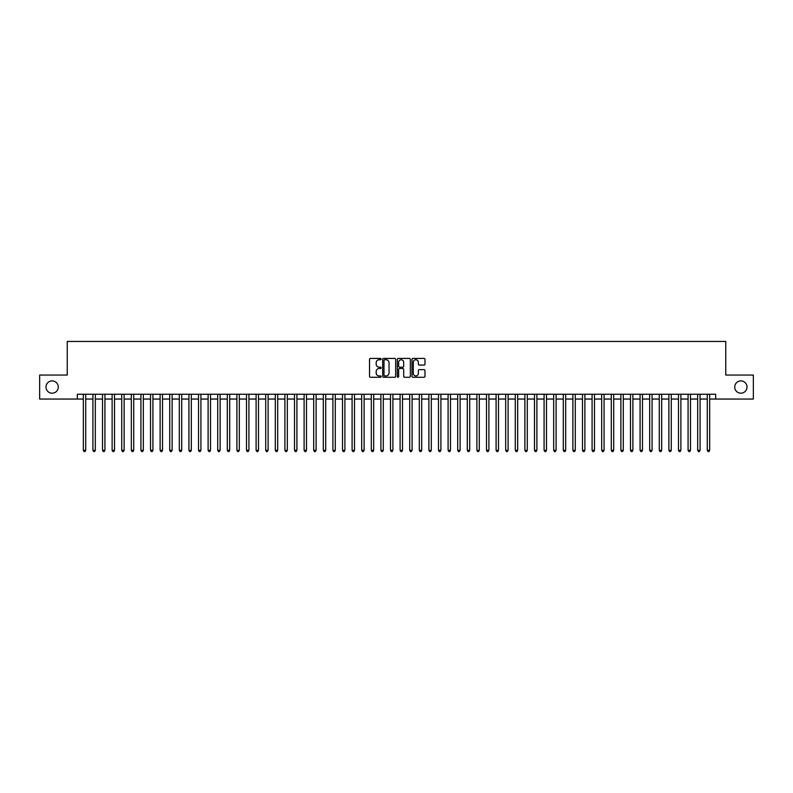 <?xml version="1.0" encoding="UTF-8"?>
<svg xmlns="http://www.w3.org/2000/svg" width="793" height="793" viewBox="0 0 793 793"><rect width="100%" height="100%" fill="white"/><g stroke="black" fill="none" stroke-linecap="round" stroke-linejoin="round"><path stroke-width="1.19" d="M381.146 359.08A0.664 0.664 0 0 0 380.481 358.426L370.47 358.426A0.942 0.942 0 0 0 369.528 359.368L369.528 376.328A0.942 0.942 0 0 0 370.47 377.27L380.481 377.27A0.664 0.664 0 0 0 381.146 376.606A0.664 0.664 0 0 0 380.481 375.951L379.183 375.951A3.013 3.013 0 0 1 376.169 372.938L376.169 371.52A3.013 3.013 0 0 1 379.183 368.507L380.481 368.507A0.664 0.664 0 0 0 381.146 367.843A0.664 0.664 0 0 0 380.481 367.189L379.183 367.189A3.013 3.013 0 0 1 376.169 364.175L376.169 362.758A3.013 3.013 0 0 1 379.183 359.744L380.481 359.744A0.664 0.664 0 0 0 381.146 359.08M734.724 387.043A6.146 6.146 0 0 0 740.87 393.189A6.146 6.146 0 0 0 747.016 387.043A6.146 6.146 0 0 0 740.87 380.898A6.146 6.146 0 0 0 734.724 387.043M45.984 387.043A6.146 6.146 0 0 0 52.13 393.189A6.146 6.146 0 0 0 58.276 387.043A6.146 6.146 0 0 0 52.13 380.898A6.146 6.146 0 0 0 45.984 387.043M424.037 365.067A0.942 0.942 0 0 0 424.979 364.126L424.979 359.368A0.942 0.942 0 0 0 424.037 358.426L412.915 358.426A0.942 0.942 0 0 0 411.973 359.368L411.973 376.328A0.942 0.942 0 0 0 412.915 377.27L424.037 377.27A0.942 0.942 0 0 0 424.979 376.328L424.979 370.579A0.942 0.942 0 0 0 424.037 369.637L419.279 369.637A0.942 0.942 0 0 0 418.337 370.579L418.337 373.434A2.518 2.518 0 0 1 415.819 375.951A2.518 2.518 0 0 1 413.292 373.434L413.292 362.262A2.518 2.518 0 0 1 415.819 359.744A2.518 2.518 0 0 1 418.337 362.262L418.337 364.126A0.942 0.942 0 0 0 419.279 365.067L424.037 365.067M77.327 399.048L39.65 399.048L39.65 375.049L67.246 375.049L67.246 341.446L725.754 341.446L725.754 375.049L753.35 375.049L753.35 399.048L715.673 399.048L715.673 394.24L77.327 394.24L77.327 399.048L83.324 399.048M395.677 359.368A0.942 0.942 0 0 0 394.736 358.426L383.614 358.426A0.942 0.942 0 0 0 382.672 359.368L382.672 376.328A0.942 0.942 0 0 0 383.614 377.27L394.736 377.27A0.942 0.942 0 0 0 395.677 376.328L395.677 359.368M398.264 358.426L409.386 358.426A0.942 0.942 0 0 1 410.328 359.368L410.328 376.328A0.942 0.942 0 0 1 409.386 377.27L404.628 377.27A0.942 0.942 0 0 1 403.687 376.328L403.687 369.449A0.942 0.942 0 0 0 402.745 368.507L399.583 368.507A0.942 0.942 0 0 0 398.641 369.449L398.641 376.606A0.664 0.664 0 0 1 397.987 377.27A0.664 0.664 0 0 1 397.323 376.606L397.323 359.368A0.942 0.942 0 0 1 398.264 358.426M85.723 399.048L92.93 399.048M95.329 399.048L102.525 399.048M104.924 399.048L112.12 399.048M114.519 399.048L121.725 399.048M124.124 399.048L131.321 399.048M133.72 399.048L140.926 399.048M143.325 399.048L150.521 399.048M152.92 399.048L160.117 399.048M162.515 399.048L169.722 399.048M172.121 399.048L179.317 399.048M181.716 399.048L188.922 399.048M191.321 399.048L198.518 399.048M200.916 399.048L208.113 399.048M210.512 399.048L217.718 399.048M220.117 399.048L227.313 399.048M229.712 399.048L236.909 399.048M239.317 399.048L246.514 399.048M248.913 399.048L256.109 399.048M258.508 399.048L265.714 399.048M268.113 399.048L275.31 399.048M277.709 399.048L284.905 399.048M287.314 399.048L294.51 399.048M296.909 399.048L304.106 399.048M306.504 399.048L313.711 399.048M316.11 399.048L323.306 399.048M325.705 399.048L332.901 399.048M335.3 399.048L342.507 399.048M344.905 399.048L352.102 399.048M354.501 399.048L361.707 399.048M364.106 399.048L371.302 399.048M373.701 399.048L380.898 399.048M383.297 399.048L390.503 399.048M392.902 399.048L400.098 399.048M402.497 399.048L409.703 399.048M412.102 399.048L419.299 399.048M421.698 399.048L428.894 399.048M431.293 399.048L438.499 399.048M440.898 399.048L448.095 399.048M450.493 399.048L457.7 399.048M460.099 399.048L467.295 399.048M469.694 399.048L476.89 399.048M479.289 399.048L486.496 399.048M488.894 399.048L496.091 399.048M498.49 399.048L505.686 399.048M508.095 399.048L515.291 399.048M517.69 399.048L524.887 399.048M527.286 399.048L534.492 399.048M536.891 399.048L544.087 399.048M546.486 399.048L553.683 399.048M556.091 399.048L563.288 399.048M565.687 399.048L572.883 399.048M575.282 399.048L582.488 399.048M584.887 399.048L592.084 399.048M594.482 399.048L601.679 399.048M604.078 399.048L611.284 399.048M613.683 399.048L620.879 399.048M623.278 399.048L630.485 399.048M632.883 399.048L640.08 399.048M642.479 399.048L649.675 399.048M652.074 399.048L659.28 399.048M661.679 399.048L668.876 399.048M671.274 399.048L678.481 399.048M680.88 399.048L688.076 399.048M690.475 399.048L697.671 399.048M700.07 399.048L707.277 399.048M709.676 399.048L715.673 399.048M384.655 359.744A0.664 0.664 0 0 0 383.99 360.399L383.99 375.287A0.664 0.664 0 0 0 384.655 375.951L386.022 375.951A3.013 3.013 0 0 0 389.036 372.938L389.036 362.758A3.013 3.013 0 0 0 386.022 359.744L384.655 359.744M403.687 362.312A2.518 2.518 0 0 0 401.169 359.794A2.518 2.518 0 0 0 398.641 362.312L398.641 366.247A0.942 0.942 0 0 0 399.583 367.189L402.745 367.189A0.942 0.942 0 0 0 403.687 366.247L403.687 362.312M85.723 394.24L85.723 450.305L83.324 450.305L83.324 394.24M85.723 450.305L85.01 451.554L84.048 451.554L83.324 450.305M95.329 394.24L95.329 450.305L92.93 450.305L92.93 394.24M95.329 450.305L94.605 451.554L93.643 451.554L92.93 450.305M104.924 394.24L104.924 450.305L102.525 450.305L102.525 394.24M104.924 450.305L104.2 451.554L103.249 451.554L102.525 450.305M114.519 394.24L114.519 450.305L112.12 450.305L112.12 394.24M114.519 450.305L113.805 451.554L112.844 451.554L112.12 450.305M124.124 394.24L124.124 450.305L121.725 450.305L121.725 394.24M124.124 450.305L123.401 451.554L122.439 451.554L121.725 450.305M133.72 394.24L133.72 450.305L131.321 450.305L131.321 394.24M133.72 450.305L133.006 451.554L132.044 451.554L131.321 450.305M143.325 394.24L143.325 450.305L140.926 450.305L140.926 394.24M143.325 450.305L142.601 451.554L141.64 451.554L140.926 450.305M152.92 394.24L152.92 450.305L150.521 450.305L150.521 394.24M152.92 450.305L152.197 451.554L151.245 451.554L150.521 450.305M162.515 394.24L162.515 450.305L160.117 450.305L160.117 394.24M162.515 450.305L161.802 451.554L160.84 451.554L160.117 450.305M172.121 394.24L172.121 450.305L169.722 450.305L169.722 394.24M172.121 450.305L171.397 451.554L170.436 451.554L169.722 450.305M181.716 394.24L181.716 450.305L179.317 450.305L179.317 394.24M181.716 450.305L181.002 451.554L180.041 451.554L179.317 450.305M191.321 394.24L191.321 450.305L188.922 450.305L188.922 394.24M191.321 450.305L190.598 451.554L189.636 451.554L188.922 450.305M200.916 394.24L200.916 450.305L198.518 450.305L198.518 394.24M200.916 450.305L200.193 451.554L199.241 451.554L198.518 450.305M210.512 394.24L210.512 450.305L208.113 450.305L208.113 394.24M210.512 450.305L209.798 451.554L208.837 451.554L208.113 450.305M220.117 394.24L220.117 450.305L217.718 450.305L217.718 394.24M220.117 450.305L219.393 451.554L218.432 451.554L217.718 450.305M229.712 394.24L229.712 450.305L227.313 450.305L227.313 394.24M229.712 450.305L228.999 451.554L228.037 451.554L227.313 450.305M239.317 394.24L239.317 450.305L236.909 450.305L236.909 394.24M239.317 450.305L238.594 451.554L237.632 451.554L236.909 450.305M248.913 394.24L248.913 450.305L246.514 450.305L246.514 394.24M248.913 450.305L248.189 451.554L247.228 451.554L246.514 450.305M258.508 394.24L258.508 450.305L256.109 450.305L256.109 394.24M258.508 450.305L257.794 451.554L256.833 451.554L256.109 450.305M268.113 394.24L268.113 450.305L265.714 450.305L265.714 394.24M268.113 450.305L267.39 451.554L266.428 451.554L265.714 450.305M277.709 394.24L277.709 450.305L275.31 450.305L275.31 394.24M277.709 450.305L276.995 451.554L276.033 451.554L275.31 450.305M287.314 394.24L287.314 450.305L284.905 450.305L284.905 394.24M287.314 450.305L286.59 451.554L285.629 451.554L284.905 450.305M296.909 394.24L296.909 450.305L294.51 450.305L294.51 394.24M296.909 450.305L296.185 451.554L295.224 451.554L294.51 450.305M306.504 394.24L306.504 450.305L304.106 450.305L304.106 394.24M306.504 450.305L305.791 451.554L304.829 451.554L304.106 450.305M316.11 394.24L316.11 450.305L313.711 450.305L313.711 394.24M316.11 450.305L315.386 451.554L314.424 451.554L313.711 450.305M325.705 394.24L325.705 450.305L323.306 450.305L323.306 394.24M325.705 450.305L324.981 451.554L324.03 451.554L323.306 450.305M335.3 394.24L335.3 450.305L332.901 450.305L332.901 394.24M335.3 450.305L334.587 451.554L333.625 451.554L332.901 450.305M344.905 394.24L344.905 450.305L342.507 450.305L342.507 394.24M344.905 450.305L344.182 451.554L343.22 451.554L342.507 450.305M354.501 394.24L354.501 450.305L352.102 450.305L352.102 394.24M354.501 450.305L353.787 451.554L352.826 451.554L352.102 450.305M364.106 394.24L364.106 450.305L361.707 450.305L361.707 394.24M364.106 450.305L363.382 451.554L362.421 451.554L361.707 450.305M373.701 394.24L373.701 450.305L371.302 450.305L371.302 394.24M373.701 450.305L372.978 451.554L372.026 451.554L371.302 450.305M383.297 394.24L383.297 450.305L380.898 450.305L380.898 394.24M383.297 450.305L382.583 451.554L381.621 451.554L380.898 450.305M392.902 394.24L392.902 450.305L390.503 450.305L390.503 394.24M392.902 450.305L392.178 451.554L391.217 451.554L390.503 450.305M402.497 394.24L402.497 450.305L400.098 450.305L400.098 394.24M402.497 450.305L401.783 451.554L400.822 451.554L400.098 450.305M412.102 394.24L412.102 450.305L409.703 450.305L409.703 394.24M412.102 450.305L411.379 451.554L410.417 451.554L409.703 450.305M421.698 394.24L421.698 450.305L419.299 450.305L419.299 394.24M421.698 450.305L420.974 451.554L420.022 451.554L419.299 450.305M431.293 394.24L431.293 450.305L428.894 450.305L428.894 394.24M431.293 450.305L430.579 451.554L429.618 451.554L428.894 450.305M440.898 394.24L440.898 450.305L438.499 450.305L438.499 394.24M440.898 450.305L440.174 451.554L439.213 451.554L438.499 450.305M450.493 394.24L450.493 450.305L448.095 450.305L448.095 394.24M450.493 450.305L449.78 451.554L448.818 451.554L448.095 450.305M460.099 394.24L460.099 450.305L457.7 450.305L457.7 394.24M460.099 450.305L459.375 451.554L458.413 451.554L457.7 450.305M469.694 394.24L469.694 450.305L467.295 450.305L467.295 394.24M469.694 450.305L468.97 451.554L468.019 451.554L467.295 450.305M479.289 394.24L479.289 450.305L476.89 450.305L476.89 394.24M479.289 450.305L478.575 451.554L477.614 451.554L476.89 450.305M488.894 394.24L488.894 450.305L486.496 450.305L486.496 394.24M488.894 450.305L488.171 451.554L487.209 451.554L486.496 450.305M498.49 394.24L498.49 450.305L496.091 450.305L496.091 394.24M498.49 450.305L497.776 451.554L496.814 451.554L496.091 450.305M508.095 394.24L508.095 450.305L505.686 450.305L505.686 394.24M508.095 450.305L507.371 451.554L506.41 451.554L505.686 450.305M517.69 394.24L517.69 450.305L515.291 450.305L515.291 394.24M517.69 450.305L516.967 451.554L516.005 451.554L515.291 450.305M527.286 394.24L527.286 450.305L524.887 450.305L524.887 394.24M527.286 450.305L526.572 451.554L525.61 451.554L524.887 450.305M536.891 394.24L536.891 450.305L534.492 450.305L534.492 394.24M536.891 450.305L536.167 451.554L535.206 451.554L534.492 450.305M546.486 394.24L546.486 450.305L544.087 450.305L544.087 394.24M546.486 450.305L545.772 451.554L544.811 451.554L544.087 450.305M556.091 394.24L556.091 450.305L553.683 450.305L553.683 394.24M556.091 450.305L555.368 451.554L554.406 451.554L553.683 450.305M565.687 394.24L565.687 450.305L563.288 450.305L563.288 394.24M565.687 450.305L564.963 451.554L564.001 451.554L563.288 450.305M575.282 394.24L575.282 450.305L572.883 450.305L572.883 394.24M575.282 450.305L574.568 451.554L573.607 451.554L572.883 450.305M584.887 394.24L584.887 450.305L582.488 450.305L582.488 394.24M584.887 450.305L584.163 451.554L583.202 451.554L582.488 450.305M594.482 394.24L594.482 450.305L592.084 450.305L592.084 394.24M594.482 450.305L593.759 451.554L592.807 451.554L592.084 450.305M604.078 394.24L604.078 450.305L601.679 450.305L601.679 394.24M604.078 450.305L603.364 451.554L602.402 451.554L601.679 450.305M613.683 394.24L613.683 450.305L611.284 450.305L611.284 394.24M613.683 450.305L612.959 451.554L611.998 451.554L611.284 450.305M623.278 394.24L623.278 450.305L620.879 450.305L620.879 394.24M623.278 450.305L622.564 451.554L621.603 451.554L620.879 450.305M632.883 394.24L632.883 450.305L630.485 450.305L630.485 394.24M632.883 450.305L632.16 451.554L631.198 451.554L630.485 450.305M642.479 394.24L642.479 450.305L640.08 450.305L640.08 394.24M642.479 450.305L641.755 451.554L640.803 451.554L640.08 450.305M652.074 394.24L652.074 450.305L649.675 450.305L649.675 394.24M652.074 450.305L651.36 451.554L650.399 451.554L649.675 450.305M661.679 394.24L661.679 450.305L659.28 450.305L659.28 394.24M661.679 450.305L660.956 451.554L659.994 451.554L659.28 450.305M671.274 394.24L671.274 450.305L668.876 450.305L668.876 394.24M671.274 450.305L670.561 451.554L669.599 451.554L668.876 450.305M680.88 394.24L680.88 450.305L678.481 450.305L678.481 394.24M680.88 450.305L680.156 451.554L679.195 451.554L678.481 450.305M690.475 394.24L690.475 450.305L688.076 450.305L688.076 394.24M690.475 450.305L689.751 451.554L688.8 451.554L688.076 450.305M700.07 394.24L700.07 450.305L697.671 450.305L697.671 394.24M700.07 450.305L699.357 451.554L698.395 451.554L697.671 450.305M709.676 394.24L709.676 450.305L707.277 450.305L707.277 394.24M709.676 450.305L708.952 451.554L707.99 451.554L707.277 450.305"/></g></svg>
